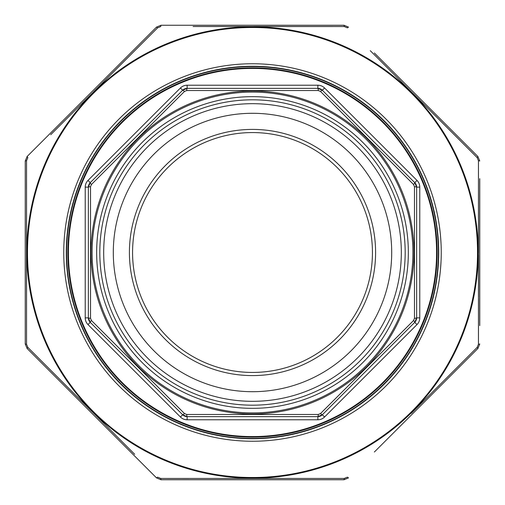 <?xml version="1.0" encoding="UTF-8"?>
<svg xmlns="http://www.w3.org/2000/svg" width="505" height="505" viewBox="0 0 505 505"><rect width="100%" height="100%" fill="white"/><g stroke="black" fill="none" stroke-linecap="round" stroke-linejoin="round"><path stroke-width="0.76" d="M68.415 252.5A184.085 184.085 0 0 0 252.5 436.585A184.085 184.085 0 0 0 436.585 252.5A184.085 184.085 0 0 0 252.5 68.415A184.085 184.085 0 0 0 68.415 252.5M317.866 419.781L187.134 419.781A9.469 9.469 0 0 1 180.436 417.01L87.99 324.563A9.469 9.469 0 0 1 85.219 317.866L85.219 187.134A9.469 9.469 0 0 1 87.99 180.436L180.436 87.99A9.469 9.469 0 0 1 187.134 85.219L317.866 85.219A9.469 9.469 0 0 1 324.563 87.99L417.01 180.436A9.469 9.469 0 0 1 419.781 187.134L419.781 317.866A9.469 9.469 0 0 1 417.01 324.563L324.563 417.01A9.469 9.469 0 0 1 317.866 419.781L317.866 416.625L187.134 416.625L182.671 414.775L90.225 322.329L88.375 317.866L88.375 187.134L90.225 182.671L182.671 90.225L187.134 88.375L317.866 88.375L322.329 90.225L414.775 182.671L416.625 187.134L416.625 317.866L414.775 322.329L322.329 414.775L317.866 416.625A6.312 6.312 0 0 0 322.329 414.775A3.156 0.429 -135 0 1 320.517 413.538L413.538 320.517L414.466 318.276L414.466 186.724L413.538 184.483L320.517 91.462L318.276 90.534L186.724 90.534L184.483 91.462L91.462 184.483L90.534 186.724L90.534 318.276L91.462 320.517L184.483 413.538L186.724 414.466L318.276 414.466L320.517 413.538M391.703 252.5A139.203 139.203 0 0 1 182.898 373.05A139.203 139.203 0 0 1 182.898 131.95A139.203 139.203 0 0 1 391.703 252.5M401.323 252.5A148.823 148.823 0 0 1 178.088 381.382A148.823 148.823 0 0 1 178.088 123.618A148.823 148.823 0 0 1 401.323 252.5M180.436 417.01L182.671 414.775A6.312 6.312 0 0 0 187.134 416.625A3.156 0.429 -90 0 1 186.724 414.466M413.538 320.517A3.156 0.429 -135 0 1 414.775 322.329A6.312 6.312 0 0 0 416.625 317.866A3.156 0.429 180 0 1 414.466 318.276M90.534 318.276A3.156 0.429 180 0 1 88.375 317.866A6.312 6.312 0 0 0 90.225 322.329A3.156 0.429 -45 0 1 91.462 320.517M414.466 186.724A3.156 0.429 180 0 1 416.625 187.134A6.312 6.312 0 0 0 414.775 182.671L417.01 180.436M91.462 184.483A3.156 0.429 -135 0 1 90.225 182.671A6.312 6.312 0 0 0 88.375 187.134A3.156 0.429 180 0 1 90.534 186.724M320.517 91.462A3.156 0.429 -45 0 1 322.329 90.225A6.312 6.312 0 0 0 317.866 88.375L317.866 85.219M186.724 90.534A3.156 0.429 -90 0 1 187.134 88.375A6.312 6.312 0 0 0 182.671 90.225A3.156 0.429 -135 0 1 184.483 91.462M437.141 252.5A184.641 184.641 0 0 1 160.18 412.402A184.641 184.641 0 0 1 160.18 92.598A184.641 184.641 0 0 1 437.141 252.5A184.641 184.641 0 0 1 160.18 412.402A184.641 184.641 0 0 1 160.18 92.598A184.641 184.641 0 0 1 437.141 252.5M413.538 184.483A3.156 0.429 -45 0 0 414.775 182.671A6.312 6.312 0 0 1 416.625 187.134L419.781 187.134M318.276 90.534A3.156 0.429 -90 0 0 317.866 88.375A6.312 6.312 0 0 1 322.329 90.225L324.563 87.99M324.563 417.01L322.329 414.775A6.312 6.312 0 0 1 317.866 416.625A3.156 0.429 -90 0 0 318.276 414.466M187.134 419.781L187.134 416.625A6.312 6.312 0 0 1 182.671 414.775A3.156 0.429 -45 0 0 184.483 413.538M372.438 252.5A119.938 119.938 0 0 1 252.5 372.438A119.938 119.938 0 0 1 132.562 252.5A119.938 119.938 0 0 1 252.5 132.562A119.938 119.938 0 0 1 372.438 252.5A119.938 119.938 0 0 0 192.531 148.634A119.938 119.938 0 0 0 192.531 356.366A119.938 119.938 0 0 0 372.438 252.5A119.938 119.938 0 0 1 252.5 372.438A119.938 119.938 0 0 1 132.562 252.5A119.938 119.938 0 0 1 252.5 132.562A119.938 119.938 0 0 1 372.438 252.5A119.938 119.938 0 0 0 192.531 148.634A119.938 119.938 0 0 0 192.531 356.366A119.938 119.938 0 0 0 372.438 252.5M479.75 178.694L479.75 325.58M479.75 323.882L479.75 320.725M479.75 313.441L479.75 312.229M479.75 294.257L479.75 291.587M479.75 289.889L479.75 286.493M479.75 236.353L479.75 232.957M479.75 220.818L479.75 219.725M479.75 212.441L479.75 211.349M479.75 198.604L479.75 194.962M479.75 160.988L477.9 156.518L479.75 160.988L478.456 160.741L478.506 252.664M374.363 52.981L477.9 156.518L477.156 157.611L370.291 50.702M348.482 27.1L344.012 25.25L348.482 27.1L347.389 27.844L344.258 26.544L193.099 26.519M344.012 25.25L160.988 25.25L344.012 25.25L344.258 26.544L253.908 26.494M160.988 25.25L156.518 27.1L160.988 25.25L160.741 26.544L157.611 27.844L50.702 134.709M156.518 27.1L27.1 156.518L156.518 27.1L157.611 27.844L93.684 91.695M27.1 156.518L25.25 160.988L27.1 156.518L27.844 157.611L26.544 160.741L26.544 344.258L27.844 347.389L134.709 454.298M25.25 160.988L25.25 344.012L25.25 160.988L26.544 160.741L26.519 188.782M411.316 413.305L477.156 347.389L477.9 348.482L479.75 344.012L477.9 348.482L374.363 452.019M310.922 479.75L344.012 479.75L348.482 477.9L344.012 479.75L160.988 479.75L156.518 477.9L160.988 479.75L160.741 478.456L344.258 478.456L347.389 477.156L348.482 477.9M188.681 478.481L160.741 478.456L157.611 477.156L156.518 477.9L27.1 348.482L25.25 344.012L27.1 348.482L27.844 347.389L91.695 411.316M413.305 93.684L477.156 157.611L478.456 160.741L478.456 344.258L479.75 344.012M478.506 255.063L478.494 296.883M478.494 298.518L478.456 344.258L477.156 347.389L454.298 370.291M66.281 252.5A186.219 186.219 0 0 0 345.609 413.772A186.219 186.219 0 0 0 345.609 91.228A186.219 186.219 0 0 0 66.281 252.5A186.219 186.219 0 0 0 345.609 413.772A186.219 186.219 0 0 0 345.609 91.228A186.219 186.219 0 0 0 66.281 252.5M344.258 478.456L344.012 479.75M25.25 344.012L26.544 344.258M412.913 252.5A160.413 160.413 0 0 0 172.293 113.581A160.413 160.413 0 0 0 172.293 391.419A160.413 160.413 0 0 0 412.913 252.5M408.337 252.5A155.837 155.837 0 0 1 174.578 387.461A155.837 155.837 0 0 1 174.578 117.539A155.837 155.837 0 0 1 408.337 252.5M375.594 252.5A123.094 123.094 0 0 1 190.953 359.099A123.094 123.094 0 0 1 190.953 145.901A123.094 123.094 0 0 1 375.594 252.5M405.18 252.5A152.68 152.68 0 0 0 176.157 120.272A152.68 152.68 0 0 0 176.157 384.728A152.68 152.68 0 0 0 405.18 252.5M438.403 252.5A185.903 185.903 0 0 1 159.548 413.494A185.903 185.903 0 0 1 159.548 91.506A185.903 185.903 0 0 1 438.403 252.5M413.993 252.5A161.493 161.493 0 0 1 171.757 392.353A161.493 161.493 0 0 1 171.757 112.647A161.493 161.493 0 0 1 413.993 252.5M187.134 85.219L187.134 88.375A6.312 6.312 0 0 0 182.671 90.225L180.436 87.99M87.99 180.436L90.225 182.671A6.312 6.312 0 0 0 88.375 187.134L85.219 187.134M85.219 317.866L88.375 317.866A6.312 6.312 0 0 0 90.225 322.329L87.99 324.563M417.01 324.563L414.775 322.329A6.312 6.312 0 0 0 416.625 317.866L419.781 317.866M63.756 252.5A188.744 188.744 0 0 1 346.872 89.044A188.744 188.744 0 0 1 346.872 415.956A188.744 188.744 0 0 1 63.756 252.5M27.478 252.5A225.022 225.022 0 0 0 365.014 447.373A225.022 225.022 0 0 0 365.014 57.627A225.022 225.022 0 0 0 27.478 252.5M26.828 252.5A225.672 225.672 0 0 1 252.5 26.828A225.672 225.672 0 0 1 478.172 252.5A225.672 225.672 0 0 1 252.5 478.172A225.672 225.672 0 0 1 26.828 252.5"/></g></svg>
